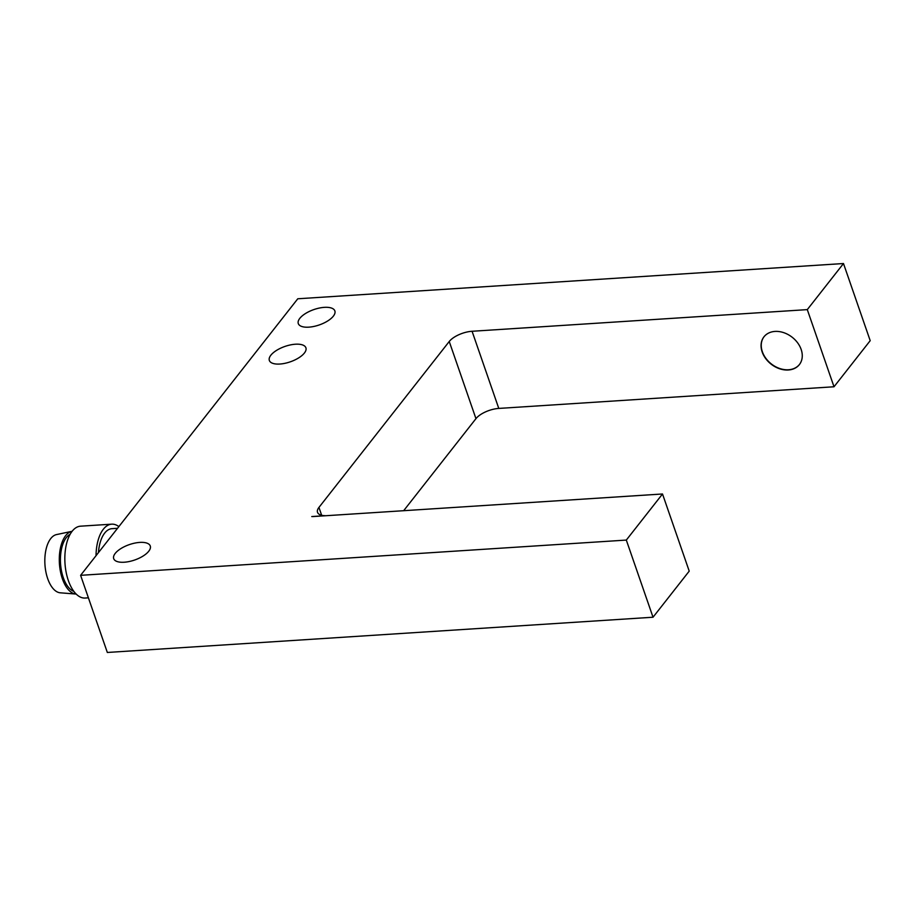 <?xml version="1.0" encoding="UTF-8"?>
<svg xmlns="http://www.w3.org/2000/svg" width="916" height="916" viewBox="0 0 916 916"><rect width="100%" height="100%" fill="white"/><g stroke="black" fill="none" stroke-linecap="round" stroke-linejoin="round"><path stroke-width="1.37" d="M118.874 526.597A35.999 17.885 86.3 0 0 111.695 524.17L80.516 526.185A35.999 17.885 86.3 0 0 72.146 531.257A31.499 15.641 86.3 0 0 71.895 531.337L56.529 534.578A29.255 14.53 86.3 0 0 47.678 578.603A29.255 14.53 86.3 0 0 60.296 592.812L75.948 594.049A31.499 15.641 86.3 0 0 76.177 594.06M71.895 531.337A31.499 15.641 86.3 0 0 62.368 578.752A31.499 15.641 86.3 0 0 75.948 594.049M70.154 534.268A29.255 14.53 86.3 0 0 66.353 537.543A29.255 14.53 86.3 0 0 60.971 567.84A29.255 14.53 86.3 0 0 73.841 591.358M72.146 531.257A35.999 17.885 86.3 0 0 66.135 572.237A35.999 17.885 86.3 0 0 85.154 598.045L88.405 597.827M111.695 524.17A35.999 17.885 86.3 0 0 103.336 529.242A35.999 17.885 86.3 0 0 96.031 555.691M764.058 336.699A22.499 17.083 -141.9 0 0 771.306 363.915A22.499 17.083 -141.9 0 0 799.45 364.488M117.534 528.303L111.981 528.669A31.499 15.641 86.3 0 0 104.664 533.101A31.499 15.641 86.3 0 0 98.436 552.634M774.993 331.42A22.499 17.083 38.1 0 1 797.664 342.882A22.499 17.083 38.1 0 1 799.37 364.602A22.499 17.083 38.1 0 1 771.123 364.144A22.499 17.083 38.1 0 1 763.967 336.813A22.499 17.083 38.1 0 1 774.993 331.42M313.902 516.498A17.999 7.58 160.9 0 1 311.772 516.555L325.169 515.685A17.999 7.58 160.9 0 1 317.52 512.307A17.999 7.58 160.9 0 1 318.94 507.43L449.241 341.496A17.999 7.58 160.9 0 1 472.072 331.271L807.294 309.619L834.007 386.77L870.2 340.672L843.487 263.533L297.78 298.776L80.608 575.328L107.332 652.467L653.028 617.224L689.221 571.126L662.508 493.987L313.902 516.498M472.072 331.271L498.785 408.421L834.007 386.77M498.785 408.421A17.999 7.58 -19.1 0 0 475.954 418.646L449.241 341.496M403.658 510.704L475.954 418.646M270.861 355.213A19.351 8.152 160.9 0 1 290.292 344.943A19.351 8.152 160.9 0 1 305.91 347.794A19.351 8.152 160.9 0 1 290.28 361.831A19.351 8.152 160.9 0 1 269.338 360.457A19.351 8.152 160.9 0 1 270.861 355.213M299.818 318.333A19.351 8.152 160.9 0 1 319.249 308.074A19.351 8.152 160.9 0 1 334.867 310.925A19.351 8.152 160.9 0 1 319.237 324.951A19.351 8.152 160.9 0 1 298.295 323.588A19.351 8.152 160.9 0 1 299.818 318.333M115.221 553.401A19.351 8.152 160.9 0 1 134.652 543.131A19.351 8.152 160.9 0 1 150.27 545.982A19.351 8.152 160.9 0 1 134.652 560.019A19.351 8.152 160.9 0 1 113.698 558.645A19.351 8.152 160.9 0 1 115.221 553.401M807.294 309.619L843.487 263.533M80.608 575.328L626.315 540.074L653.028 617.224M626.315 540.074L662.508 493.987M318.94 507.43L321.653 515.273"/></g></svg>
